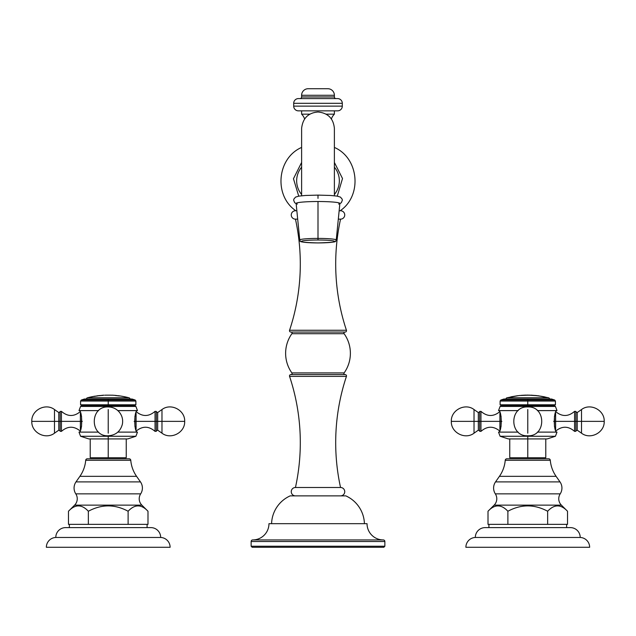 <?xml version="1.0" encoding="UTF-8"?>
<svg xmlns="http://www.w3.org/2000/svg" width="636" height="636" viewBox="0 0 636 636"><rect width="100%" height="100%" fill="white"/><g stroke="black" fill="none" stroke-linecap="round" stroke-linejoin="round"><path stroke-width="0.95" d="M580.207 537.468A9.81 9.81 0 0 1 589.644 547.278L465.886 547.278A9.81 9.81 0 0 1 475.323 537.468L580.207 537.468L475.323 537.468A9.81 9.81 0 0 1 485.133 527.61L570.405 527.61A9.81 9.81 0 0 1 580.207 537.468A9.81 9.81 0 0 0 570.405 527.61L485.133 527.61A9.81 9.81 0 0 0 475.323 537.468A9.81 9.81 0 0 0 465.886 547.278L589.644 547.278A9.81 9.81 0 0 0 580.207 537.468M566.628 524.358L566.628 527.61L566.628 524.358M488.909 527.61L488.909 524.358L506.964 524.358L488.941 524.358L488.909 527.61M509.746 524.358L545.791 524.358L506.964 524.358L507.886 524.358L507.886 511.249C501.263 504.125 494.641 504.125 488.011 511.249L494.14 505.135L561.389 505.135L567.519 511.249C560.896 504.125 554.266 504.125 547.644 511.249C534.391 504.117 521.138 504.117 507.886 511.249L507.886 524.358L509.746 524.358M548.574 524.358L566.589 524.358L545.791 524.358L547.644 524.358L547.644 511.249L547.644 524.358L548.574 524.358M160.677 537.468A9.81 9.81 0 0 1 170.114 547.278L46.356 547.278A9.81 9.81 0 0 1 55.793 537.468L160.677 537.468L55.793 537.468A9.81 9.81 0 0 1 65.595 527.61L150.867 527.61A9.81 9.81 0 0 1 160.677 537.468A9.81 9.81 0 0 0 150.867 527.61L65.595 527.61A9.81 9.81 0 0 0 55.793 537.468A9.81 9.81 0 0 0 46.356 547.278L170.114 547.278A9.81 9.81 0 0 0 160.677 537.468M147.091 524.358L147.091 527.61L147.091 524.358L129.036 524.358L147.989 524.358L147.989 511.249C141.359 504.125 134.737 504.125 128.114 511.249C114.862 504.117 101.609 504.117 88.356 511.249C81.734 504.125 75.104 504.125 68.481 511.249L74.611 505.135L141.86 505.135L147.989 511.249L141.86 505.135A8.991 8.991 0 0 1 140.667 493.862L75.795 493.862A8.991 8.991 0 0 1 74.611 505.135L141.86 505.135A8.991 8.991 0 0 1 140.667 493.862L75.795 493.862A10.701 10.701 0 0 1 76.002 481.897L140.469 481.897A10.701 10.701 0 0 1 140.667 493.862A10.701 10.701 0 0 0 140.469 481.897L76.002 481.897L79.89 476.34L136.581 476.34L140.469 481.897L136.581 476.34A32.778 32.778 0 0 1 130.77 460.297L85.701 460.297A32.778 32.778 0 0 1 79.89 476.34L136.581 476.34A32.778 32.778 0 0 1 130.77 460.297A1.622 1.622 0 0 0 129.148 458.802L87.315 458.802A1.622 1.622 0 0 0 85.701 460.297A1.622 1.622 0 0 1 87.315 458.802L129.148 458.802A1.622 1.622 0 0 1 130.77 460.297L85.701 460.297A32.778 32.778 0 0 1 79.89 476.34L76.002 481.897A10.701 10.701 0 0 0 75.795 493.862A8.991 8.991 0 0 1 74.611 505.135L68.481 511.249L68.481 524.358L68.481 511.249C75.104 504.125 81.734 504.125 88.356 511.249L88.356 524.358L69.411 524.358L88.356 524.358L88.356 511.249C101.609 504.117 114.862 504.117 128.114 511.249L128.114 524.358L90.209 524.358L128.114 524.358L128.114 511.249C134.737 504.125 141.359 504.125 147.989 511.249L147.989 524.358L147.059 524.358M69.372 527.61L69.372 524.358L69.372 527.61M567.519 524.358L566.589 524.358L567.519 524.358L567.519 511.249L561.389 505.135A8.991 8.991 0 0 1 560.205 493.862L495.333 493.862A8.991 8.991 0 0 1 494.14 505.135L561.389 505.135A8.991 8.991 0 0 1 560.205 493.862L495.333 493.862A10.701 10.701 0 0 1 495.531 481.897L559.998 481.897A10.701 10.701 0 0 1 560.205 493.862A10.701 10.701 0 0 0 559.998 481.897L495.531 481.897L499.419 476.34L556.11 476.34L559.998 481.897L556.11 476.34A32.778 32.778 0 0 1 550.299 460.297L505.23 460.297A32.778 32.778 0 0 1 499.419 476.34L556.11 476.34A32.778 32.778 0 0 1 550.299 460.297A1.622 1.622 0 0 0 548.685 458.802L506.852 458.802A1.622 1.622 0 0 0 505.23 460.297A1.622 1.622 0 0 1 506.852 458.802L548.685 458.802A1.622 1.622 0 0 1 550.299 460.297L505.23 460.297A32.778 32.778 0 0 1 499.419 476.34L495.531 481.897A10.701 10.701 0 0 0 495.333 493.862A8.991 8.991 0 0 1 494.14 505.135L488.011 511.249L488.011 524.358L488.011 511.249C494.641 504.125 501.263 504.125 507.886 511.249C521.138 504.117 534.391 504.117 547.644 511.249C554.266 504.125 560.896 504.125 567.519 511.249L567.519 524.358M488.941 524.358L488.011 524.358L488.941 524.358M69.411 524.358L68.481 524.358L69.411 524.358M90.209 524.358L88.356 524.358L90.209 524.358M129.036 524.358L128.114 524.358L129.036 524.358M557.001 432.114L557.001 432.114C553.407 432.647 553.407 410.077 557.001 410.61C553.407 410.077 553.407 432.647 557.001 432.114L537.38 432.114L557.001 432.114L555.427 436.256L547.198 438.927L527.769 438.927L545.783 438.927L545.783 457.753L527.769 457.753C550.903 457.753 550.903 457.753 527.769 457.753L527.769 436.256L555.427 436.256L527.769 436.256L527.769 457.753L509.754 457.753L509.754 438.927M557.001 410.61L537.38 410.61L557.001 410.61L555.427 406.42L527.769 406.42L555.427 406.42L554.02 405.601L527.769 405.601L554.02 405.601L555.427 404.79L527.769 404.79L555.427 404.79L555.427 401.054L527.769 401.054L555.427 401.054L554.679 400.02L527.769 400.02L527.769 399.018L551.603 399.018L554.679 400.02L500.85 400.02L527.769 400.02L527.769 404.79L527.769 399.018L549.639 399.018A1.574 1.574 0 0 0 548.486 397.77A1.574 1.574 0 0 1 549.639 399.018M527.769 435.787C509.166 436.678 509.158 406.054 527.769 406.945L527.769 404.79L527.769 406.945C546.372 406.046 546.372 436.678 527.769 435.787L527.769 436.256L500.103 436.256L527.769 436.256M527.769 438.927L508.339 438.927L500.103 436.256L498.529 432.114L518.157 432.114L498.529 432.114C502.122 432.647 502.122 410.077 498.529 410.61C502.122 410.077 502.122 432.647 498.529 432.114L498.529 432.114M518.157 410.61L498.529 410.61L518.157 410.61M527.769 399.018L503.935 399.018L500.85 400.02L500.103 401.054L527.769 401.054L500.103 401.054L500.103 404.79L527.769 404.79L500.103 404.79L501.51 405.601L527.769 405.601L501.51 405.601L500.103 406.42L527.769 406.42L500.103 406.42L498.529 410.61M553.066 432.114L555.236 432.114M555.625 431.152C562.001 425.866 568.322 425.937 574.578 431.375L574.578 421.366L555.625 421.366L555.625 413.225L555.625 421.366L575.882 421.366L574.578 421.366L574.578 411.349L575.882 411.444L575.882 421.366C575.882 433.545 575.882 433.545 575.882 421.366L581.511 421.366L581.511 433.18C590.375 440.056 604.749 432.575 604.2 421.366L581.511 421.366C581.511 406.126 581.511 406.126 581.511 421.366C581.511 436.606 581.511 436.606 581.511 421.366L604.2 421.366C604.749 410.148 590.375 402.668 581.511 409.552L581.511 421.366L577.202 421.366L577.202 412.565L575.882 411.874L575.882 430.85L577.202 430.159L577.202 412.565L581.511 409.552M581.511 433.18L577.202 430.159L577.202 421.366L575.882 421.366L575.882 431.28L574.578 431.375L574.578 411.349C568.322 416.787 562.001 416.858 555.625 411.572M554.457 416.254L554.457 421.366L553.678 421.366L554.457 421.366L554.457 426.47L554.457 421.366L555.625 421.366L555.625 429.499L555.625 421.366L554.457 421.366L554.457 416.254M474.027 421.366L451.329 421.366L474.027 421.366C474.027 406.126 474.027 406.126 474.027 421.366C474.027 436.606 474.027 436.606 474.027 421.366L474.027 409.552C465.162 402.668 450.781 410.148 451.329 421.366C450.781 432.575 465.162 440.056 474.027 433.18L474.027 421.366L478.328 421.366L474.027 421.366M479.647 421.366C479.647 434.102 479.647 434.102 479.647 421.366L479.647 411.874L478.328 412.565L478.328 421.366L479.647 421.366L479.647 411.444L480.951 411.349L480.951 421.366L479.647 421.366L499.912 421.366L499.912 413.225L499.912 421.366L480.951 421.366L480.951 431.375L479.647 431.28L479.647 421.366L478.328 421.366L478.328 430.159L474.027 433.18M499.912 411.572C493.528 416.858 487.208 416.787 480.951 411.349L480.951 431.375C487.208 425.937 493.528 425.866 499.912 431.152M501.852 421.366L501.073 421.366L501.073 416.254L501.073 421.366L501.852 421.366M499.912 429.499L499.912 421.366L501.073 421.366L501.073 426.47L501.073 421.366L499.912 421.366L499.912 429.499M474.027 409.552L478.328 412.565L478.328 430.159L479.647 430.85M527.769 433.18L527.769 409.552L527.769 433.18M517.41 395.807L517.41 395.759A81.154 74.611 90 0 1 518.276 395.664L507.043 397.77A1.574 1.574 0 0 0 505.898 399.018A1.574 1.574 0 0 1 507.043 397.77L548.486 397.77L507.043 397.77L517.41 395.759L511.614 396.713L519.374 395.52L527.61 395.091L538.255 395.767L548.486 397.77L542.158 396.498A81.201 81.201 0 0 0 537.73 395.823L538.255 395.807L537.73 395.767M525.733 395.115L521.282 395.346M529.414 395.155L532.881 395.314A81.257 81.257 0 0 1 534.137 395.401L535.48 395.497A80.939 41.904 -90 0 1 536.18 395.536L536.18 395.592A80.883 41.881 90 0 0 535.48 395.544L534.137 395.457A81.201 81.201 0 0 0 532.881 395.369L531.306 395.234L532.881 395.369A81.201 81.201 0 0 1 534.137 395.457L535.48 395.544A80.883 41.881 -90 0 1 536.18 395.592A81.201 69.467 90 0 1 536.339 395.608A81.201 69.467 -90 0 0 536.18 395.592L536.18 395.536A81.257 69.515 90 0 1 536.633 395.592A80.82 14.032 90 0 0 536.132 395.64A81.201 81.201 0 0 0 528.293 395.21L529.414 395.179M529.414 395.131L519.374 395.52L511.614 396.713L517.41 395.759M537.73 395.815L531.306 395.163M540.155 396.141L540.473 396.204A81.201 81.201 0 0 1 541.936 396.451L544.321 396.864L541.936 396.451A81.201 81.201 0 0 0 540.473 396.204L540.473 396.212M544.321 396.808L541.936 396.395L544.321 396.808M540.473 396.149A81.257 81.257 0 0 1 541.936 396.395A81.257 81.257 0 0 0 540.473 396.149L540.473 396.149M515.406 396.149L511.924 396.721L515.406 396.149M137.471 432.114L137.471 432.114C133.878 432.647 133.878 410.077 137.471 410.61C133.878 410.077 133.878 432.647 137.471 432.114L117.843 432.114L137.471 432.114L135.897 436.256L127.661 438.927L108.231 438.927L126.246 438.927L126.246 457.753L108.231 457.753C131.374 457.753 131.374 457.753 108.231 457.753L108.231 436.256L135.897 436.256L108.231 436.256L108.231 435.787L108.231 457.753L90.217 457.753L90.217 438.927M137.471 410.61L117.843 410.61L137.471 410.61L135.897 406.42L108.231 406.42L135.897 406.42L134.49 405.601L108.231 405.601L134.49 405.601L135.897 404.79L108.231 404.79L135.897 404.79L135.897 401.054L108.231 401.054L135.897 401.054L135.15 400.02L108.231 400.02L108.231 399.018L132.065 399.018L135.15 400.02L81.321 400.02L108.231 400.02L108.231 404.79L108.231 399.018L130.102 399.018A1.574 1.574 0 0 0 128.957 397.77A1.574 1.574 0 0 1 130.102 399.018M108.231 406.945C89.628 406.046 89.628 436.678 108.231 435.787C115.649 435.278 120.355 431.447 122.358 424.284C123.201 419.704 122.144 415.61 119.202 411.993C116.285 408.71 112.628 407.024 108.231 406.945L108.231 404.79L108.231 406.42L80.573 406.42L108.231 406.42M78.999 432.114L98.62 432.114L78.999 432.114C82.593 432.647 82.593 410.077 78.999 410.61L98.62 410.61L78.999 410.61C82.593 410.077 82.593 432.647 78.999 432.114L80.573 436.256L108.231 436.256L80.573 436.256L88.802 438.927L108.231 438.927M108.231 399.018L84.397 399.018L81.321 400.02L80.573 401.054L108.231 401.054L80.573 401.054L80.573 404.79L108.231 404.79L80.573 404.79L81.98 405.601L108.231 405.601L81.98 405.601L80.573 406.42L78.999 410.61M133.536 432.114L135.707 432.114M136.088 431.152C142.472 425.866 148.792 425.937 155.049 431.375L155.049 421.366L136.088 421.366L136.088 413.225L136.088 421.366L156.353 421.366L155.049 421.366L155.049 411.349L156.353 411.444L156.353 421.366C156.353 433.545 156.353 433.545 156.353 421.366L161.973 421.366L161.973 433.18C170.838 440.056 185.219 432.575 184.671 421.366L161.973 421.366C161.973 406.126 161.973 406.126 161.973 421.366C161.973 436.606 161.973 436.606 161.973 421.366L184.671 421.366C185.219 410.148 170.838 402.668 161.973 409.552L161.973 421.366L157.672 421.366L157.672 412.565L156.353 411.874L156.353 430.85L157.672 430.159L157.672 412.565L161.973 409.552M161.973 433.18L157.672 430.159L157.672 421.366L156.353 421.366L156.353 431.28L155.049 431.375L155.049 411.349C148.792 416.787 142.472 416.858 136.088 411.572M134.927 416.254L134.927 421.366L134.148 421.366L134.927 421.366L134.927 426.47L134.927 421.366L136.088 421.366L136.088 429.499L136.088 421.366L134.927 421.366L134.927 416.254M54.489 421.366L31.8 421.366L54.489 421.366C54.489 406.126 54.489 406.126 54.489 421.366C54.489 436.606 54.489 436.606 54.489 421.366L54.489 409.552C45.625 402.668 31.251 410.148 31.8 421.366C31.251 432.575 45.625 440.056 54.489 433.18L54.489 421.366L58.798 421.366L54.489 421.366M60.118 421.366C60.118 434.102 60.118 434.102 60.118 421.366L60.118 411.874L58.798 412.565L58.798 421.366L60.118 421.366L60.118 411.444L61.422 411.349L61.422 421.366L60.118 421.366L80.374 421.366L80.374 413.225L80.374 421.366L61.422 421.366L61.422 431.375L60.118 431.28L60.118 421.366L58.798 421.366L58.798 430.159L54.489 433.18M80.374 411.572C73.999 416.858 67.678 416.787 61.422 411.349L61.422 431.375C67.678 425.937 73.999 425.866 80.374 431.152M82.322 421.366L81.543 421.366L81.543 416.254L81.543 421.366L82.322 421.366M80.374 429.499L80.374 421.366L81.543 421.366L81.543 426.47L81.543 421.366L80.374 421.366L80.374 429.499M54.489 409.552L58.798 412.565L58.798 430.159L60.118 430.85M108.231 433.18L108.231 409.552L108.231 433.18M86.361 399.018A1.574 1.574 0 0 1 87.514 397.77L128.957 397.77L87.514 397.77A1.574 1.574 0 0 0 86.361 399.018M116.444 395.505A81.321 81.321 0 0 0 112.27 395.187L111.372 395.202A81.265 81.265 0 0 0 110.402 395.171L105.942 395.171A81.265 81.265 0 0 0 104.924 395.21A81.265 81.265 0 0 1 105.942 395.171L110.402 395.171A81.265 81.265 0 0 1 111.372 395.202L112.27 395.187A81.321 81.321 0 0 1 116.444 395.505L115.474 395.536A81.201 81.201 0 0 1 119.298 395.966A81.201 81.201 0 0 0 115.474 395.536M99.057 395.672L99.057 395.735A81.201 81.201 0 0 1 102.881 395.385L102.022 395.354L102.881 395.377A81.201 81.201 0 0 0 99.057 395.735L99.606 395.552A81.321 81.321 0 0 0 97.618 395.783L98.167 395.838A81.201 81.201 0 0 0 94.335 396.411L97.618 395.783A81.321 81.321 0 0 1 99.606 395.552L99.057 395.727M95.201 396.141L95.201 396.164A81.321 81.321 0 0 0 87.514 397.77A81.321 81.321 0 0 1 95.201 396.141L94.335 396.403M115.474 395.528L118.328 395.719A81.321 81.321 0 0 1 128.957 397.77A81.321 81.321 0 0 0 118.328 395.719M383.818 547.278L252.182 547.278L251.141 546.229L251.141 541.506L384.86 541.506L384.86 546.229L251.141 546.229L384.86 546.229L384.86 541.506L251.141 541.506A1.574 1.574 0 0 1 252.707 539.932L383.293 539.932A1.574 1.574 0 0 1 384.86 541.506A1.574 1.574 0 0 0 383.293 539.932A16.258 16.258 0 0 1 367.036 523.674L268.964 523.674A16.258 16.258 0 0 1 252.707 539.932A1.574 1.574 0 0 0 251.141 541.506L251.141 546.229L252.182 547.278L383.818 547.278L384.86 546.229L383.818 547.278M345.849 495.881A31.466 31.466 0 0 1 364.412 523.674A31.466 31.466 0 0 0 345.849 495.881L290.151 495.881L345.849 495.881M271.588 523.674A31.466 31.466 0 0 1 290.151 495.881A31.466 31.466 0 0 0 271.588 523.674M367.036 523.674L268.964 523.674A16.258 16.258 0 0 1 252.707 539.932L383.293 539.932A16.258 16.258 0 0 1 367.036 523.674M295.454 495.881A4.198 4.198 0 0 1 291.256 491.684A4.198 4.198 0 0 1 295.454 487.494L340.546 487.494A4.198 4.198 0 0 1 344.744 491.684A4.198 4.198 0 0 1 340.546 495.881A4.198 4.198 0 0 0 344.744 491.684A4.198 4.198 0 0 0 340.546 487.494A209.769 209.769 0 0 1 346.437 376.377L289.563 376.377A209.769 209.769 0 0 1 295.454 487.494L340.546 487.494A209.769 209.769 0 0 1 346.437 376.377L289.563 376.377A1.367 1.367 0 0 1 290.851 374.588L345.149 374.588A1.367 1.367 0 0 1 346.437 376.377A1.367 1.367 0 0 0 345.149 374.588L290.851 374.588A1.367 1.367 0 0 0 289.563 376.377A209.769 209.769 0 0 1 295.454 487.494A4.198 4.198 0 0 0 291.256 491.684A4.198 4.198 0 0 0 295.454 495.881M344.124 333.709A33.859 33.859 0 0 1 344.124 372.927L291.876 372.927A33.859 33.859 0 0 1 291.876 333.709L344.124 333.709A1.049 1.049 0 0 1 344.982 332.056A1.049 1.049 0 0 0 344.124 333.709L291.876 333.709A33.859 33.859 0 0 0 291.876 372.927A1.049 1.049 0 0 1 291.018 374.588A1.049 1.049 0 0 0 291.876 372.927L344.124 372.927A33.859 33.859 0 0 0 344.124 333.709M291.018 332.056A1.049 1.049 0 0 1 291.876 333.709A1.049 1.049 0 0 0 291.018 332.056M346.437 330.259A209.769 209.769 0 0 1 340.546 219.15L338.312 219.15L340.546 219.15A209.769 209.769 0 0 0 346.437 330.259A1.367 1.367 0 0 1 345.149 332.056L290.851 332.056A1.367 1.367 0 0 1 289.563 330.259L346.437 330.259L289.563 330.259A209.769 209.769 0 0 0 295.454 219.15A209.769 209.769 0 0 1 289.563 330.259A1.367 1.367 0 0 0 290.851 332.056L345.149 332.056A1.367 1.367 0 0 0 346.437 330.259M297.688 219.15L295.454 219.15A4.198 4.198 0 0 1 291.256 214.952A4.198 4.198 0 0 1 295.454 210.755L296.853 210.755L295.454 210.755A4.198 4.198 0 0 0 291.256 214.952A4.198 4.198 0 0 0 295.454 219.15L297.688 219.15M340.546 210.755A4.198 4.198 0 0 1 344.744 214.952A4.198 4.198 0 0 1 340.546 219.15A4.198 4.198 0 0 0 344.744 214.952A4.198 4.198 0 0 0 340.546 210.755L339.147 210.755L340.546 210.755M344.982 374.588A1.049 1.049 0 0 1 344.124 372.927A1.049 1.049 0 0 0 344.982 374.588M295.851 210.755C273.846 195.912 276.851 158.833 300.955 147.719L301.615 147.719M334.385 147.719L335.045 147.719C359.157 158.833 362.154 195.92 340.149 210.755M334.385 194.497A21.346 21.346 0 0 0 334.385 167.149A21.346 21.346 0 0 1 334.385 194.497M301.615 167.149A21.346 21.346 0 0 0 301.615 194.497A21.346 21.346 0 0 1 301.615 167.149M331.388 118.932A12.338 12.338 0 0 1 334.385 114.162L326.141 114.162L334.385 114.162A12.338 12.338 0 0 0 331.388 118.932M309.859 114.162L301.615 114.162A12.338 12.338 0 0 1 304.612 118.932A12.338 12.338 0 0 0 301.615 114.162L301.615 110.855L301.615 114.162L309.859 114.162M334.385 110.855L334.385 114.162L334.385 110.855M337.589 110.855L298.411 110.855A4.722 4.722 0 0 1 293.697 106.133L342.303 106.133A4.722 4.722 0 0 1 337.589 110.855L298.411 110.855A4.722 4.722 0 0 1 293.697 106.133L293.697 103.302L342.303 103.302L342.303 106.133L293.697 106.133L293.697 103.302A4.722 4.722 0 0 1 298.411 98.588L337.589 98.588A4.722 4.722 0 0 1 342.303 103.302L293.697 103.302A4.722 4.722 0 0 1 298.411 98.588L337.589 98.588A4.722 4.722 0 0 1 342.303 103.302L342.303 106.133A4.722 4.722 0 0 1 337.589 110.855M327.834 88.722L308.166 88.722L327.834 88.722A6.559 6.559 0 0 1 334.385 95.281L334.385 96.958L301.615 96.958A1.622 1.622 0 0 1 299.985 98.588A1.622 1.622 0 0 0 301.615 96.958L301.615 95.281L334.385 95.281L301.615 95.281A6.559 6.559 0 0 1 308.166 88.722A6.559 6.559 0 0 0 301.615 95.281L301.615 96.958L334.385 96.958A1.622 1.622 0 0 0 336.015 98.588A1.622 1.622 0 0 1 334.385 96.958L334.385 95.281A6.559 6.559 0 0 0 327.834 88.722M338.622 204.061A21.87 1.908 180 0 0 318 201.517L318 238.413A18.253 1.59 180 0 0 299.755 240.018A18.253 1.59 0 0 1 318 238.413L318 201.517A21.87 1.908 0 0 1 339.87 203.441L336.245 240.018A18.253 1.59 180 0 0 318 238.413L318 240.011A16.631 1.447 180 0 0 301.369 241.465A16.631 1.447 180 0 0 318 242.912A16.631 1.447 180 0 0 334.631 241.465A16.631 1.447 180 0 0 318 240.011A16.631 1.447 180 0 0 301.369 241.465A16.631 1.447 180 0 0 318 242.912L318 242.912A16.631 1.447 180 0 0 334.631 241.465A16.631 1.447 180 0 0 318 240.011L318 238.413A18.253 1.59 0 0 1 336.245 240.018C334.576 241.473 340.522 242.229 318 242.92C293.848 242.3 301.742 240.877 299.755 240.018L296.13 203.441A21.87 1.908 0 0 1 318 201.517A21.87 1.908 180 0 0 297.378 204.061M318 195.53L318 198.384L318 195.53M296.153 203.671L294.659 202.685L293.665 200.237L293.864 199.1L295.557 197.104L298.944 196.111L305.534 195.459L318 195.117M516.973 395.838L517.37 395.767M538.255 395.823L545.521 397.103M94.335 396.347L94.335 396.411A81.201 81.201 0 0 1 98.167 395.838L97.3 395.854M102.022 395.354L102.022 395.33A81.321 81.321 0 0 1 104.042 395.195A81.321 81.321 0 0 0 102.022 395.33M510.533 396.991L511.614 396.713M99.924 395.568L102.022 395.377M301.615 162.45L293.466 178.724L298.729 196.15M334.385 162.45L342.51 178.509L337.271 196.15M334.385 195.769L334.385 128.385C333.415 118.431 327.953 112.969 318 112C308.229 112.787 302.768 118.248 301.615 128.385L301.615 195.769M318 195.109L330.466 195.459L337.056 196.111L340.443 197.104L342.136 199.1L342.335 200.237L341.341 202.685L339.847 203.671M526.711 395.147L525.733 395.171M520.256 395.489L521.282 395.401"/></g></svg>

